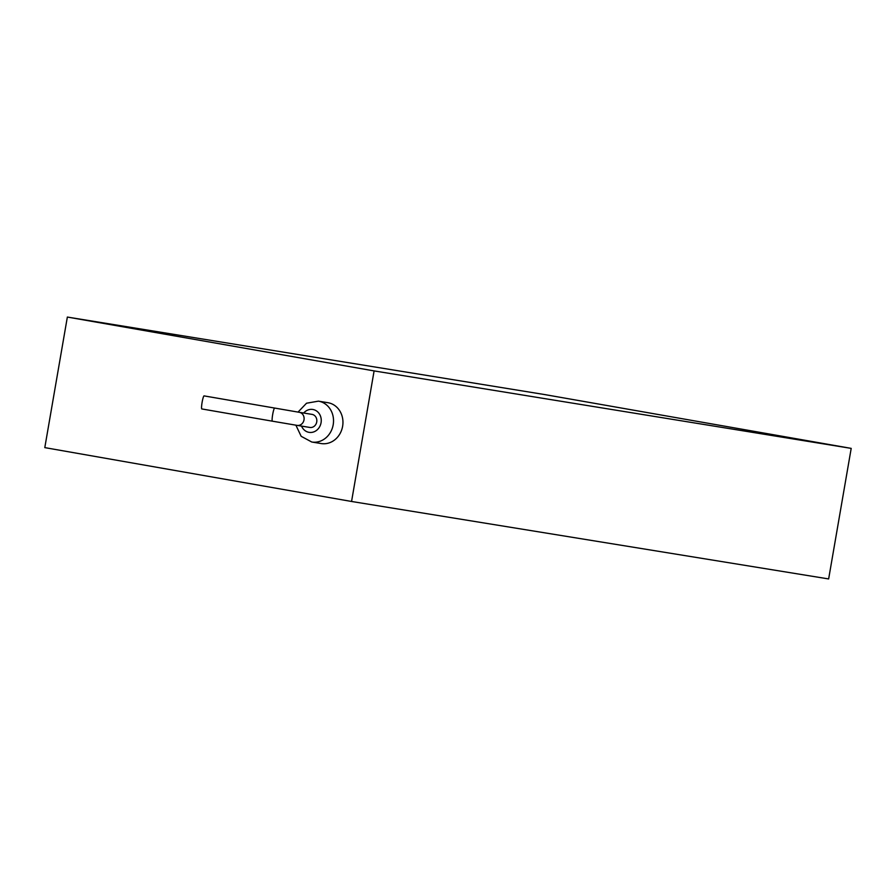 <?xml version="1.0" encoding="UTF-8"?>
<svg xmlns="http://www.w3.org/2000/svg" width="896" height="896" viewBox="0 0 896 896"><rect width="100%" height="100%" fill="white"/><g stroke="black" fill="none" stroke-linecap="round" stroke-linejoin="round"><path stroke-width="1.34" d="M351.557 501.469L828.643 578.939L851.2 448.381L544.443 394.531L67.357 317.061L44.8 447.619L351.557 501.469L374.102 370.91L67.357 317.061M851.2 448.381L374.102 370.91M295.893 425.186L301.157 436.296L311.774 442.019L321.216 443.554A20.698 18.368 -80.8 0 0 342.619 426.294A20.698 18.368 -80.8 0 0 327.846 402.685L318.416 401.15L306.533 403.222L298.021 412.104M309.882 427.448A6.619 5.88 -80.8 0 0 316.736 421.926A6.619 5.88 -80.8 0 0 312.01 414.378L299.275 412.306A6.619 5.88 -80.8 0 1 304.002 419.866A6.619 5.88 -80.8 0 1 297.158 425.387L309.882 427.448M274.613 408.117A6.619 0.818 -80.2 0 0 272.675 414.534A6.619 0.818 -80.2 0 0 272.35 421.176L201.79 408.934A6.619 0.818 -80.2 0 1 202.115 402.304A6.619 0.818 -80.2 0 1 204.053 395.886L299.275 412.306M311.774 442.019A20.698 18.368 -80.8 0 0 333.189 424.76A20.698 18.368 -80.8 0 0 318.416 401.15M301.549 426.104A11.592 10.282 -80.8 0 0 312.155 432.331A11.592 10.282 -80.8 0 0 321.07 422.688A11.592 10.282 -80.8 0 0 315.806 410.514A11.592 10.282 -80.8 0 0 303.677 413.022M272.35 421.176L297.158 425.387"/></g></svg>
